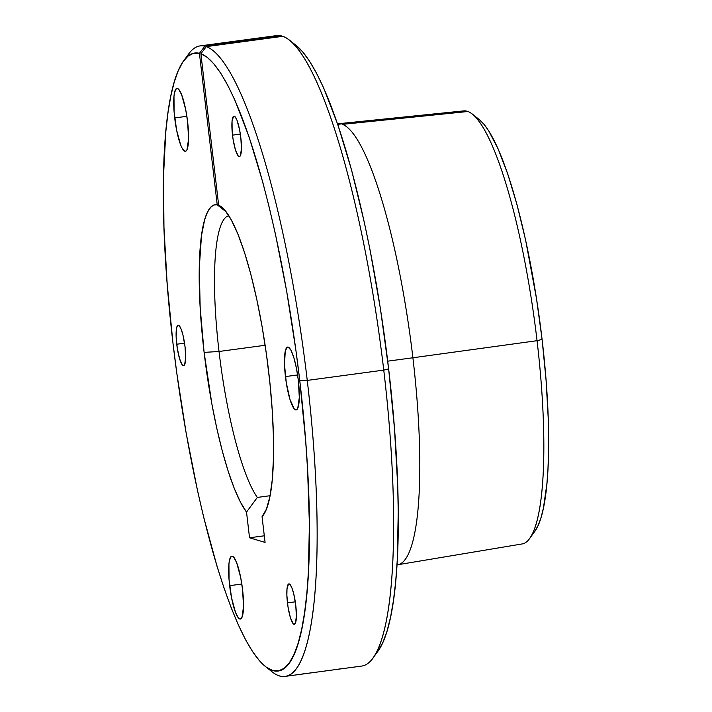 <?xml version="1.0" encoding="UTF-8"?>
<svg xmlns="http://www.w3.org/2000/svg" width="712" height="712" viewBox="0 0 712 712"><rect width="100%" height="100%" fill="white"/><g stroke="black" fill="none" stroke-linecap="round" stroke-linejoin="round"><path stroke-width="1.07" d="M174.698 117.934A31.737 6.168 82.3 0 1 176.923 88.404A31.737 6.168 82.3 0 1 187.612 121.779L185.707 109.612L181.676 94.812L178.801 89.436L177.466 88.457L176.282 88.68L174.502 92.676L173.986 96.289L174.102 111.846L176.603 130.1L180.634 144.901L182.094 148.132L184.844 151.255L186.037 151.024L187.034 149.6L188.573 138.893L187.612 121.779A31.737 6.168 82.3 0 1 185.396 151.3A31.737 6.168 82.3 0 1 174.698 117.934L186.873 116.296L174.698 117.934M229.647 585.673A31.737 6.168 82.3 0 1 231.863 556.143A31.737 6.168 82.3 0 1 242.561 589.518L240.656 577.352L236.624 562.551L233.741 557.176L232.415 556.197L231.222 556.419L229.451 560.415L228.935 564.029L229.05 579.586L231.551 597.84L235.583 612.64L238.458 618.016L239.793 618.995L240.976 618.764L241.982 617.34L243.522 606.642L242.561 589.518A31.737 6.168 82.3 0 1 240.345 619.048A31.737 6.168 82.3 0 1 229.647 585.673L241.822 584.036L229.647 585.673M232.513 135.138A20.408 3.961 82.3 0 1 233.937 116.145A20.408 3.961 82.3 0 1 240.816 137.612L239.597 129.789L236.998 120.266L235.147 116.804L233.527 116.323L232.05 121.218L232.13 131.222L233.055 139.107L235.405 149.787L238.182 155.946L239.802 156.426L240.442 155.51L241.439 148.621L240.816 137.612A20.408 3.961 82.3 0 1 239.392 156.604A20.408 3.961 82.3 0 1 232.513 135.138L240.345 134.087L232.513 135.138M176.727 344.225A20.408 3.961 82.3 0 1 178.151 325.233A20.408 3.961 82.3 0 1 185.031 346.7L183.011 335.272L181.213 329.353L179.362 325.9L177.742 325.411L176.594 327.983L176.131 336.598L177.27 348.195L179.62 358.875L182.397 365.034L183.251 365.665L184.657 364.597L185.645 357.709L185.031 346.7A20.408 3.961 82.3 0 1 183.598 365.692A20.408 3.961 82.3 0 1 176.727 344.225L184.55 343.175L176.727 344.225M285.441 376.586A31.737 6.168 82.3 0 1 287.657 347.055A31.737 6.168 82.3 0 1 298.346 380.43L296.441 368.264L293.851 357.664L290.959 350.233L288.209 347.109L287.016 347.331L285.236 351.327L284.515 364.713L286.286 382.745L289.935 399.352L294.252 408.928L295.578 409.907L296.77 409.676L297.767 408.252L299.307 397.545L298.346 380.43A31.737 6.168 82.3 0 1 296.13 409.952A31.737 6.168 82.3 0 1 285.441 376.586L297.607 374.948L285.441 376.586M287.461 602.877A20.408 3.961 82.3 0 1 288.885 583.885A20.408 3.961 82.3 0 1 295.765 605.351L293.745 593.924L291.947 588.005L290.096 584.552L288.476 584.062L286.998 588.957L286.865 595.25L288.004 606.846L290.354 617.527L293.13 623.685L293.985 624.317L295.391 623.249L296.379 616.361L295.765 605.351A20.408 3.961 82.3 0 1 294.341 624.344A20.408 3.961 82.3 0 1 287.461 602.877L295.293 601.827L287.461 602.877M265.309 666.423L272.064 671.79A318.095 61.784 -97.7 0 0 307.255 380.413L299.797 380.858A311.749 60.556 82.3 0 1 265.309 666.423A311.749 60.556 82.3 0 1 172.971 343.113L167.16 283.723L163.956 227.288L163.511 175.962L165.816 131.675L167.979 112.719L170.791 96.12L174.235 82.049L178.258 70.63L182.833 61.98L187.924 56.177L193.468 53.275L199.422 53.302L217.222 204.807L214.232 204.949L211.455 206.569L208.91 209.64L206.614 214.134L204.602 220.017L201.487 235.699L199.28 267.828L200.179 307.833L204.113 352.378L219.029 351.488A145.969 28.355 -97.7 0 0 257.335 497.43L246.521 512.07A158.669 30.821 82.3 0 1 204.113 352.378L211.882 404.069L216.84 428.535L222.331 451.168L228.205 471.344L234.31 488.521L240.469 502.218L246.521 512.07L249.538 537.783L265.078 542.402L262.052 516.689L266.448 509.107L269.875 496.789L272.215 480.119L273.408 459.649L273.408 436.029L272.207 410.014L269.857 382.46L266.43 354.247L262.034 326.283L256.81 299.467L250.927 274.672L244.581 252.68L237.959 234.221L231.293 219.875L224.796 210.102L218.664 205.234L200.873 53.738A311.749 60.556 82.3 0 1 299.797 380.858L307.255 380.413A318.095 61.784 -97.7 0 0 206.302 46.627L200.873 53.738L207.245 57.378L213.903 63.911L220.773 73.274L227.787 85.378L234.889 100.098L249.058 136.846L262.755 182.121L269.252 207.432L275.446 234.212L286.66 291.137L295.97 350.749L299.797 380.858L305.644 440.675L307.584 469.591L309.391 524.05L308.394 572.279L306.845 593.461L304.62 612.418L301.746 628.963L298.239 642.945L294.127 654.212L289.473 662.667L284.302 668.221L278.668 670.837L272.625 670.473L266.235 667.135L259.56 660.861L252.653 651.711L245.595 639.768L238.449 625.145L231.284 607.995L224.173 588.477L217.169 566.77L203.792 517.677L197.544 490.764L186.224 433.475L176.834 373.444L172.971 343.113A311.749 60.556 82.3 0 1 183.696 60.751A311.749 60.556 82.3 0 1 199.422 53.302L204.86 46.191L281.365 35.885L282.041 36.419L281.365 35.885A318.095 61.784 -97.7 0 0 276.585 35.6L200.081 45.906A318.095 61.784 82.3 0 1 204.86 46.191A318.095 61.784 -97.7 0 0 188.796 53.783L183.696 60.751M285.031 676.4L361.536 666.094A318.095 61.784 -97.7 0 0 383.759 370.107A318.095 61.784 82.3 0 1 372.821 658.217L377.921 651.249A311.749 60.556 -97.7 0 0 388.645 368.887L383.759 370.107L307.255 380.413A318.095 61.784 82.3 0 1 285.031 676.4A318.095 61.784 82.3 0 1 268.629 668.71M272.055 37.14A318.095 61.784 82.3 0 1 281.365 35.885L204.86 46.191L199.422 53.302L217.222 204.807L226.291 211.954L217.222 204.807A158.669 30.821 82.3 0 0 204.113 352.378L219.029 351.488L265.131 345.276L219.029 351.488A145.969 28.355 82.3 0 1 228.872 215.718A145.969 28.355 -97.7 0 0 219.029 351.488A145.969 28.355 82.3 0 0 257.335 497.43L270.079 495.712L257.335 497.43L246.521 512.07L249.538 537.783L264.294 535.798L249.538 537.783L265.078 542.402L262.052 516.689L264.188 513.806L262.052 516.689A158.669 30.821 82.3 0 0 263.2 515.301A158.669 30.821 82.3 0 0 266.929 357.869A158.669 30.821 82.3 0 0 221.663 207.041A158.669 30.821 82.3 0 0 218.664 205.234L224.698 209.987L218.664 205.234L200.873 53.738L206.302 46.627A318.095 61.784 82.3 0 1 307.255 380.413L383.759 370.107A318.095 61.784 -97.7 0 0 282.815 36.312L206.302 46.627L282.815 36.312A318.095 61.784 82.3 0 1 289.553 40.21A318.095 61.784 82.3 0 1 383.759 370.107L388.645 368.887L380.422 308.777L370.115 250.232L364.295 222.242L351.603 170.15L337.906 124.876L323.738 88.128L316.635 73.398L309.622 61.303L302.751 51.94L296.094 45.408M396.976 564.865L397.358 564.821A222.509 43.218 -97.7 0 0 412.898 357.771L537.053 340.692A218.495 42.435 82.3 0 1 529.541 538.592L534.801 531.401A211.945 41.163 -97.7 0 0 542.09 339.437L537.053 340.692L412.898 357.771A222.509 43.218 82.3 0 1 397.616 564.776L522.047 543.959A218.495 42.435 -97.7 0 0 537.053 340.692A218.495 42.435 -97.7 0 0 467.944 111.499L342.508 124.36A222.509 43.218 82.3 0 1 412.898 357.771L387.72 361.162L412.898 357.771A222.509 43.218 -97.7 0 0 342.508 124.36L467.944 111.499A218.495 42.435 82.3 0 1 472.341 114.089A218.495 42.435 82.3 0 1 537.053 340.692L542.09 339.437L536.519 298.711L525.607 240.06L517.019 204.727L507.745 173.986L498.151 148.977L488.583 130.652L483.92 124.226L479.318 119.634A211.945 41.163 -97.7 0 1 542.09 339.437L546.068 380.101L548.24 418.718L548.516 453.784L547.937 469.573L546.887 483.973L543.416 508.11L541.031 517.615L538.236 525.269L534.783 531.419M466.493 111.072L467.143 111.579L466.493 111.072A218.495 42.435 -97.7 0 0 463.699 110.894L338.2 123.755A222.509 43.218 82.3 0 1 341.057 123.933L466.493 111.072L341.057 123.933A222.509 43.218 -97.7 0 0 337.933 123.781L337.55 123.835M337.737 124.377L341.057 123.933L337.737 124.377M186.304 57.663A318.095 61.784 82.3 0 1 200.081 45.906M333.643 669.85L341.448 668.71M314.882 672.377L331.498 670.134M302.191 673.997L312.39 672.707M377.903 651.275L382.976 642.242L387.088 630.974L390.594 616.993L393.469 600.447L395.694 581.49L397.243 560.308L398.239 512.079L397.688 485.504L394.493 428.704L388.645 368.887A311.749 60.556 -97.7 0 0 296.308 45.577L289.553 40.21M472.341 114.089L479.318 119.634"/></g></svg>
